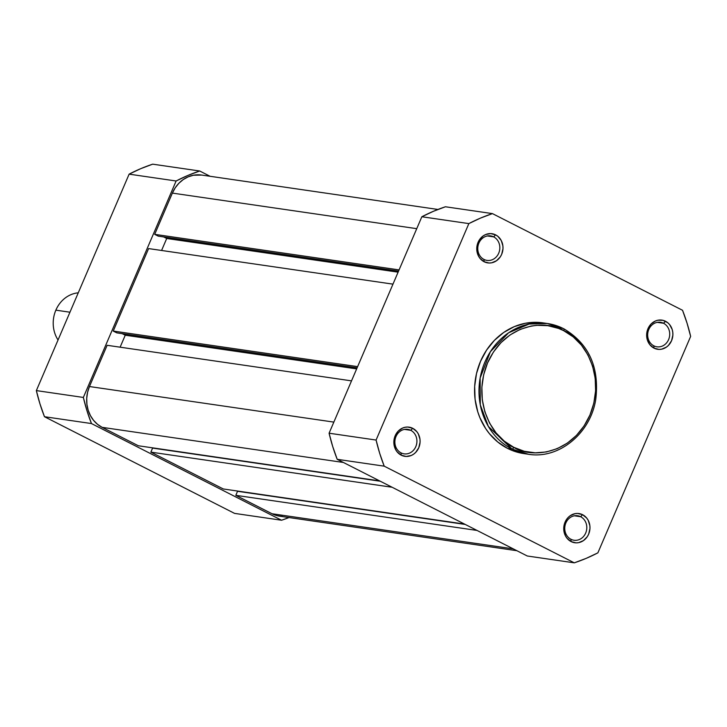 <?xml version="1.0" encoding="UTF-8"?>
<svg xmlns="http://www.w3.org/2000/svg" width="727" height="727" viewBox="0 0 727 727"><rect width="100%" height="100%" fill="white"/><g stroke="black" fill="none" stroke-linecap="round" stroke-linejoin="round"><path stroke-width="1.09" d="M653.855 345.834A12.386 10.996 98.3 0 0 668.604 339.582A12.386 10.996 98.3 0 0 663.524 323.261L665.523 321.27A14.749 13.095 -81.7 0 1 671.566 340.699A14.749 13.095 -81.7 0 1 654.009 348.133L653.855 345.834A12.386 10.996 -81.7 0 1 648.184 331.194A12.386 10.996 -81.7 0 1 660.47 322.288A12.386 10.996 -81.7 0 1 663.524 323.261A12.386 10.996 -81.7 0 1 669.194 337.891A12.386 10.996 -81.7 0 1 656.908 346.806A12.386 10.996 -81.7 0 1 653.855 345.834L654.009 348.133L658.962 349.405L661.534 349.205L666.377 347.152L668.458 345.389L671.566 340.699L672.866 335.102L672.775 332.23L672.175 329.449L669.603 324.587L667.713 322.697L663.106 320.353L657.999 320.198L655.49 320.961L651.065 324.015L647.966 328.704L647.066 331.439L646.757 337.174L647.348 339.954L649.929 344.816L654.009 348.133A14.749 13.095 -81.7 0 1 647.966 328.704A14.749 13.095 -81.7 0 1 665.523 321.27L663.524 323.261L657.272 322.352L663.524 323.261A12.386 10.996 98.3 0 0 648.784 329.504A12.386 10.996 98.3 0 0 653.855 345.834M483.964 259.43A12.386 10.996 98.3 0 0 498.713 253.187A12.386 10.996 98.3 0 0 493.642 236.866L495.632 234.866A14.749 13.095 -81.7 0 1 501.675 254.305A14.749 13.095 -81.7 0 1 484.118 261.738L483.964 259.43A12.386 10.996 -81.7 0 1 478.293 244.799A12.386 10.996 -81.7 0 1 490.589 235.893A12.386 10.996 -81.7 0 1 493.642 236.866A12.386 10.996 -81.7 0 1 499.313 251.497A12.386 10.996 -81.7 0 1 487.017 260.402A12.386 10.996 -81.7 0 1 483.964 259.43L484.118 261.738L489.071 263.01L491.643 262.81L496.486 260.757L500.33 256.813L501.675 254.305L502.984 248.707L502.884 245.826L501.221 240.464L497.831 236.302L495.632 234.866L490.68 233.594L485.609 234.557L483.264 235.848L479.429 239.801L478.084 242.3L477.185 245.035L476.867 250.779L478.539 256.14L480.047 258.421L484.118 261.738A14.749 13.095 -81.7 0 1 478.084 242.3A14.749 13.095 -81.7 0 1 495.632 234.866L493.642 236.866L487.381 235.957L493.642 236.866A12.386 10.996 98.3 0 0 478.893 243.109A12.386 10.996 98.3 0 0 483.964 259.43M401.059 452.876A12.386 10.996 98.3 0 0 415.808 446.632A12.386 10.996 98.3 0 0 410.728 430.302L412.727 428.312A14.749 13.095 -81.7 0 1 418.77 447.75A14.749 13.095 -81.7 0 1 401.213 455.184L401.059 452.876A12.386 10.996 -81.7 0 1 395.388 438.245A12.386 10.996 -81.7 0 1 407.674 429.33A12.386 10.996 -81.7 0 1 410.728 430.302A12.386 10.996 -81.7 0 1 416.398 444.942A12.386 10.996 -81.7 0 1 404.112 453.848A12.386 10.996 -81.7 0 1 401.059 452.876L401.213 455.184L406.166 456.456L411.237 455.493L413.581 454.202L415.662 452.43L418.77 447.75L420.07 442.152L419.979 439.272L418.307 433.91L416.798 431.629L412.727 428.312L407.774 427.04L405.203 427.24L402.694 428.003L398.269 431.066L395.17 435.746L394.27 438.481L393.961 444.224L395.624 449.586L397.133 451.858L401.213 455.184A14.749 13.095 -81.7 0 1 395.17 435.746A14.749 13.095 -81.7 0 1 412.727 428.312L410.728 430.302L404.476 429.393L410.728 430.302A12.386 10.996 98.3 0 0 395.988 436.554A12.386 10.996 98.3 0 0 401.059 452.876M570.94 539.27A12.386 10.996 98.3 0 0 585.689 533.027A12.386 10.996 98.3 0 0 580.619 516.706L582.609 514.707A14.749 13.095 -81.7 0 1 588.652 534.145A14.749 13.095 -81.7 0 1 571.095 541.579L570.94 539.27A12.386 10.996 -81.7 0 1 565.27 524.64A12.386 10.996 -81.7 0 1 577.565 515.734A12.386 10.996 -81.7 0 1 580.619 516.706A12.386 10.996 -81.7 0 1 586.289 531.337A12.386 10.996 -81.7 0 1 573.994 540.243A12.386 10.996 -81.7 0 1 570.94 539.27L571.095 541.579L576.048 542.851L578.619 542.651L583.463 540.597L587.307 536.653L588.652 534.145L589.961 528.547L589.861 525.666L588.198 520.305L586.689 518.033L582.609 514.707L577.656 513.435L575.084 513.644L570.241 515.697L568.16 517.46L566.406 519.641L564.161 524.885L563.843 530.619L565.515 535.981L567.024 538.262L571.095 541.579A14.749 13.095 -81.7 0 1 565.061 522.15A14.749 13.095 -81.7 0 1 582.609 514.707L580.619 516.706L574.357 515.797L580.619 516.706A12.386 10.996 98.3 0 0 565.87 522.949A12.386 10.996 98.3 0 0 570.94 539.27M513.753 447.305C497.768 442.034 469.742 406.475 487.535 362.964C506.728 320.171 549.757 320.743 563.725 330.703A2.063 0.909 -63 0 0 563.734 328.731A2.063 0.909 -63 0 0 563.589 328.686L547.313 323.497L529.102 324.051L508.609 332.793L490.398 351.677L480.147 378.013L480.302 404.93L488.38 426.467L512.008 449.05A2.063 0.909 -63 0 0 513.753 447.305L504.238 441.107L496.059 432.901L489.516 423.014L484.864 411.818L482.283 399.75L481.874 387.264L483.646 374.841L487.535 362.964L493.397 352.095L500.994 342.635L510.045 334.965L520.205 329.367L531.064 326.06L536.635 325.314L547.785 325.66L558.59 328.431L563.725 330.703L573.23 336.901L581.418 345.107L587.961 354.994L592.614 366.19L595.195 378.267L595.604 390.753L593.832 403.167L589.942 415.044L584.081 425.922L576.484 435.373L567.423 443.052L557.273 448.641L546.404 451.949L535.245 452.839L524.222 451.267L513.753 447.305A2.063 0.909 117 0 1 512.008 449.05A66.057 58.651 -81.7 0 1 481.756 371.015A66.057 58.651 -81.7 0 1 547.313 323.497A66.057 58.651 -81.7 0 1 563.589 328.686A2.063 0.909 117 0 1 563.734 328.731A2.063 0.909 117 0 1 563.725 330.703C579.71 335.974 607.736 371.533 589.942 415.044C570.75 457.846 527.72 457.265 513.753 447.305M542.706 322.833L536.971 322.334L525.448 323.251L514.234 326.659L503.747 332.439L494.405 340.363L486.563 350.123L480.511 361.346L476.494 373.605L474.667 386.419L475.085 399.314L477.757 411.773L479.902 417.698L485.7 428.63L489.307 433.537L497.759 442.007L507.573 448.405A66.057 58.651 98.3 0 0 523.849 453.593L528.284 454.239A66.057 58.651 -81.7 0 1 512.008 449.05L528.284 454.239C558.881 459.546 590.851 433.219 595.813 398.941C599.466 367.035 588.77 343.626 563.725 328.731L547.313 323.497L542.878 322.852A66.057 58.651 98.3 0 0 477.33 370.37A66.057 58.651 98.3 0 0 507.573 448.405L512.008 449.05L507.573 448.405L512.88 450.749L524.022 453.621M421.851 216.755L329.086 433.21L332.693 446.46L337.201 459.319L527.293 556.001L574.294 562.834L384.201 466.161L379.685 453.303L376.086 440.053L468.851 223.598L480.492 218.1L492.443 213.611L682.535 310.284L687.042 323.151L690.65 336.401L597.876 552.847L586.244 558.345L574.294 562.834L384.201 466.161L337.201 459.319L527.293 556.001L574.294 562.834A182.541 162.066 -81.7 0 0 597.876 552.847L690.65 336.401A182.541 162.066 -81.7 0 0 682.535 310.284L492.443 213.611L445.442 206.768L433.492 211.266L421.851 216.755L468.851 223.598L376.086 440.053L329.086 433.21L421.851 216.755L468.851 223.598A182.541 162.066 -81.7 0 1 492.443 213.611L445.442 206.768A182.541 162.066 98.3 0 0 421.851 216.755M337.201 459.319L384.201 466.161A182.541 162.066 -81.7 0 1 376.086 440.053L329.086 433.21A182.541 162.066 98.3 0 0 337.201 459.319M107.133 345.298L351.514 380.866L107.133 345.298L89.457 386.537L107.133 345.298M333.838 422.105L89.457 386.537A30.961 27.49 98.3 0 0 102.144 427.349L343.371 462.463L102.144 427.349L138.357 445.769L102.144 427.349L97.545 424.35L93.583 420.379L90.421 415.599L88.167 410.173L86.913 404.339L86.722 398.296L87.576 392.289L89.457 386.537L333.838 422.105M379.594 480.883L138.357 445.769L379.594 480.883M380.303 481.238L152.597 448.096L150.871 452.13L392.098 487.244L150.871 452.13L223.307 488.971L150.871 452.13L152.597 448.096L380.303 481.238M464.535 524.076L223.307 488.971L464.535 524.076M465.244 524.44L237.538 491.298L235.812 495.332L477.039 530.437L235.812 495.332L272.025 513.744L235.812 495.332L237.538 491.298L465.244 524.44M282.43 516.424L277.096 515.661L272.025 513.744L513.262 548.858L272.025 513.744A30.961 27.49 98.3 0 0 279.659 516.179L516.897 550.712M201.733 175.071L193.437 175.243L188.175 176.843L183.259 179.551L178.878 183.259L175.207 187.839L172.372 193.1L416.753 228.669L172.372 193.1L154.697 234.339L172.372 193.1A30.961 27.49 98.3 0 1 201.606 175.053L437.954 209.458M399.078 269.908L154.697 234.339L399.078 269.908M398.56 271.116L158.232 236.139L154.697 234.339L158.232 236.139L398.56 271.116M398.105 272.162L166.71 238.483L163.639 236.92L166.71 238.483L398.105 272.162M161.576 250.47L166.71 238.483L161.576 250.47M148.59 248.579L392.971 284.148L148.59 248.579L113.239 331.058L148.59 248.579M357.62 366.626L113.239 331.058L357.62 366.626M357.102 367.835L116.774 332.857L113.239 331.058L116.774 332.857L357.102 367.835M356.657 368.889L125.253 335.211L122.181 333.648L125.253 335.211L120.119 347.188L125.253 335.211L356.657 368.889M83.351 397.442L176.116 180.996L187.757 175.498L199.707 170.999L210.103 176.288L199.707 170.999L152.706 164.166L140.756 168.655L129.124 174.153L36.35 390.599L39.958 403.848L44.465 416.716L234.557 513.389L44.465 416.716L91.466 423.559L86.949 410.691L83.351 397.442L36.35 390.599L129.124 174.153L176.116 180.996L83.351 397.442L36.35 390.599A182.541 162.066 98.3 0 0 44.465 416.716L91.466 423.559L281.558 520.232L91.466 423.559A182.541 162.066 -81.7 0 1 83.351 397.442M289.046 517.542L281.558 520.232L234.557 513.389L281.558 520.232A182.541 162.066 -81.7 0 0 289.046 517.542M152.706 164.166L199.707 170.999A182.541 162.066 -81.7 0 0 176.116 180.996L129.124 174.153A182.541 162.066 98.3 0 1 152.706 164.166M55.861 310.156A29.489 26.181 98.3 0 0 58.042 339.991A29.489 26.181 -81.7 0 1 55.861 310.156A29.489 26.181 -81.7 0 1 78.252 292.827A29.489 26.181 98.3 0 0 55.861 310.156L69.946 312.21L55.861 310.156"/></g></svg>
